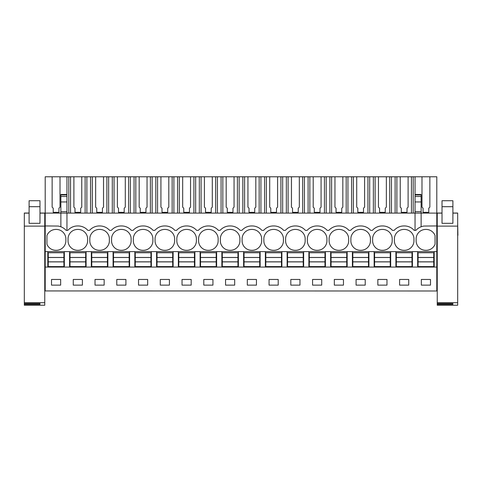 <?xml version="1.0" encoding="UTF-8"?>
<svg xmlns="http://www.w3.org/2000/svg" width="482" height="482" viewBox="0 0 482 482"><rect width="100%" height="100%" fill="white"/><g stroke="black" fill="none" stroke-linecap="round" stroke-linejoin="round"><path stroke-width="0.72" d="M45.206 290.941L436.794 290.995L45.206 290.941L45.206 267.064L47.814 267.064L47.814 251.616L45.206 251.616L45.206 267.064M52.14 176.78L60.015 176.78L60.015 207.14L58.931 208.23L58.931 212.333L53.231 212.333L53.231 208.23L52.14 207.14L52.14 176.78L45.206 176.78L45.206 251.616M421.985 176.78L429.86 176.78L429.86 207.14L428.769 208.23L428.769 212.333L423.069 212.333L423.069 208.23L421.985 207.14L421.985 176.78L408.103 176.78L408.103 207.14L407.013 208.23L407.013 212.333L401.313 212.333L401.313 208.23L400.229 207.14L400.229 176.78L386.347 176.78L386.347 207.14L385.257 208.23L385.257 212.333L379.557 212.333L379.557 208.23L378.472 207.14L378.472 176.78L364.591 176.78L364.591 207.14L363.506 208.23L363.506 212.333L357.807 212.333L357.807 208.23L356.716 207.14L356.716 176.78L342.835 176.78L342.835 207.14L341.75 208.23L341.75 212.333L336.05 212.333L336.05 208.23L334.96 207.14L334.96 176.78L321.078 176.78L321.078 207.14L319.994 208.23L319.994 212.333L314.294 212.333L314.294 208.23L313.204 207.14L313.204 176.78L299.328 176.78L299.328 207.14L298.238 208.23L298.238 212.333L292.538 212.333L292.538 208.23L291.453 207.14L291.453 176.78L277.572 176.78L277.572 207.14L276.481 208.23L276.481 212.333L270.782 212.333L270.782 208.23L269.697 207.14L269.697 176.78L255.815 176.78L255.815 207.14L254.725 208.23L254.725 212.333L249.025 212.333L249.025 208.23L247.941 207.14L247.941 176.78L234.059 176.78L234.059 207.14L232.975 208.23L232.975 212.333L227.275 212.333L227.275 208.23L226.185 207.14L226.185 176.78L212.303 176.78L212.303 207.14L211.218 208.23L211.218 212.333L205.519 212.333L205.519 208.23L204.428 207.14L204.428 176.78L190.547 176.78L190.547 207.14L189.462 208.23L189.462 212.333L183.763 212.333L183.763 208.23L182.672 207.14L182.672 176.78L168.796 176.78L168.796 207.14L167.706 208.23L167.706 212.333L162.006 212.333L162.006 208.23L160.922 207.14L160.922 176.78L147.04 176.78L147.04 207.14L145.95 208.23L145.95 212.333L140.25 212.333L140.25 208.23L139.165 207.14L139.165 176.78L125.284 176.78L125.284 207.14L124.193 208.23L124.193 212.333L118.494 212.333L118.494 208.23L117.409 207.14L117.409 176.78L103.528 176.78L103.528 207.14L102.443 208.23L102.443 212.333L96.743 212.333L96.743 208.23L95.653 207.14L95.653 176.78L81.771 176.78L81.771 207.14L80.687 208.23L80.687 212.333L74.987 212.333L74.987 208.23L73.897 207.14L73.897 176.78L60.015 176.78M421.135 195.252L421.135 213.11L436.794 213.11L436.794 176.78L429.86 176.78M73.897 176.78L81.771 176.78M95.653 176.78L103.528 176.78M117.409 176.78L125.284 176.78M139.165 176.78L147.04 176.78M160.922 176.78L168.796 176.78M182.672 176.78L190.547 176.78M204.428 176.78L212.303 176.78M226.185 176.78L234.059 176.78M247.941 176.78L255.815 176.78M269.697 176.78L277.572 176.78M291.453 176.78L299.328 176.78M313.204 176.78L321.078 176.78M334.96 176.78L342.835 176.78M356.716 176.78L364.591 176.78M378.472 176.78L386.347 176.78M400.229 176.78L408.103 176.78M60.865 194.499L66.956 194.499L66.956 176.78M45.206 213.11L60.865 213.11L60.865 226.775M45.206 225.95L57.948 226.052A13.05 13.05 0 0 1 66.088 230.366L66.956 230.366L66.956 213.11L421.135 213.11L421.135 226.775M66.956 230.366L67.829 230.366A13.05 13.05 0 0 1 77.62 225.95L78.054 225.95A13.05 13.05 0 0 1 87.845 230.366L89.586 230.366A13.05 13.05 0 0 1 99.37 225.95L99.81 225.95A13.05 13.05 0 0 1 109.601 230.366L111.336 230.366A13.05 13.05 0 0 1 121.127 225.95L121.566 225.95A13.05 13.05 0 0 1 131.351 230.366L133.092 230.366A13.05 13.05 0 0 1 142.883 225.95L143.317 225.95A13.05 13.05 0 0 1 153.107 230.366L154.849 230.366A13.05 13.05 0 0 1 164.639 225.95L165.073 225.95A13.05 13.05 0 0 1 174.864 230.366L176.605 230.366A13.05 13.05 0 0 1 186.395 225.95L186.829 225.95A13.05 13.05 0 0 1 196.62 230.366L198.361 230.366A13.05 13.05 0 0 1 208.152 225.95L208.585 225.95A13.05 13.05 0 0 1 218.376 230.366L220.117 230.366A13.05 13.05 0 0 1 229.902 225.95L230.342 225.95A13.05 13.05 0 0 1 240.132 230.366L241.868 230.366A13.05 13.05 0 0 1 251.658 225.95L252.098 225.95A13.05 13.05 0 0 1 261.883 230.366L263.624 230.366A13.05 13.05 0 0 1 273.415 225.95L273.848 225.95A13.05 13.05 0 0 1 283.639 230.366L285.38 230.366A13.05 13.05 0 0 1 295.171 225.95L295.605 225.95A13.05 13.05 0 0 1 305.395 230.366L307.136 230.366A13.05 13.05 0 0 1 316.927 225.95L317.361 225.95A13.05 13.05 0 0 1 327.151 230.366L328.893 230.366A13.05 13.05 0 0 1 338.683 225.95L339.117 225.95A13.05 13.05 0 0 1 348.908 230.366L350.649 230.366A13.05 13.05 0 0 1 360.434 225.95L360.873 225.95A13.05 13.05 0 0 1 370.664 230.366L372.399 230.366A13.05 13.05 0 0 1 382.19 225.95L382.63 225.95A13.05 13.05 0 0 1 392.414 230.366L394.156 230.366A13.05 13.05 0 0 1 403.946 225.95L404.38 225.95A13.05 13.05 0 0 1 414.171 230.366L415.912 230.366A13.05 13.05 0 0 1 424.052 226.052L436.794 225.95L436.794 290.941M65.829 239.873A9.574 9.574 0 0 0 56.081 229.432A9.574 9.574 0 0 0 46.941 235.523L46.941 244.217A9.574 9.574 0 0 0 56.081 250.309A9.574 9.574 0 0 0 65.829 239.873M111.595 239.873A9.574 9.574 0 0 0 121.344 250.309A9.574 9.574 0 0 0 131.098 239.873A9.574 9.574 0 0 0 121.344 229.432A9.574 9.574 0 0 0 111.595 239.873M89.839 239.873A9.574 9.574 0 0 0 99.593 250.309A9.574 9.574 0 0 0 109.342 239.873A9.574 9.574 0 0 0 99.593 229.432A9.574 9.574 0 0 0 89.839 239.873M87.585 239.873A9.574 9.574 0 0 0 77.837 229.432A9.574 9.574 0 0 0 68.083 239.873A9.574 9.574 0 0 0 77.837 250.309A9.574 9.574 0 0 0 87.585 239.873M230.125 250.309A9.574 9.574 0 0 0 239.873 239.873A9.574 9.574 0 0 0 230.125 229.432A9.574 9.574 0 0 0 220.37 239.873A9.574 9.574 0 0 0 230.125 250.309M196.361 239.873A9.574 9.574 0 0 0 186.612 229.432A9.574 9.574 0 0 0 176.864 239.873A9.574 9.574 0 0 0 186.612 250.309A9.574 9.574 0 0 0 196.361 239.873M164.856 229.432A9.574 9.574 0 0 0 155.108 239.873A9.574 9.574 0 0 0 164.856 250.309A9.574 9.574 0 0 0 174.605 239.873A9.574 9.574 0 0 0 164.856 229.432M413.918 239.873A9.574 9.574 0 0 0 404.163 229.432A9.574 9.574 0 0 0 394.415 239.873A9.574 9.574 0 0 0 404.163 250.309A9.574 9.574 0 0 0 413.918 239.873M251.875 229.432A9.574 9.574 0 0 0 242.127 239.873A9.574 9.574 0 0 0 251.875 250.309A9.574 9.574 0 0 0 261.63 239.873A9.574 9.574 0 0 0 251.875 229.432M372.658 239.873A9.574 9.574 0 0 0 382.407 250.309A9.574 9.574 0 0 0 392.161 239.873A9.574 9.574 0 0 0 382.407 229.432A9.574 9.574 0 0 0 372.658 239.873M307.396 239.873A9.574 9.574 0 0 0 317.144 250.309A9.574 9.574 0 0 0 326.892 239.873A9.574 9.574 0 0 0 317.144 229.432A9.574 9.574 0 0 0 307.396 239.873M295.388 229.432A9.574 9.574 0 0 0 285.639 239.873A9.574 9.574 0 0 0 295.388 250.309A9.574 9.574 0 0 0 305.136 239.873A9.574 9.574 0 0 0 295.388 229.432M263.883 239.873A9.574 9.574 0 0 0 273.631 250.309A9.574 9.574 0 0 0 283.386 239.873A9.574 9.574 0 0 0 273.631 229.432A9.574 9.574 0 0 0 263.883 239.873M360.657 229.432A9.574 9.574 0 0 0 350.902 239.873A9.574 9.574 0 0 0 360.657 250.309A9.574 9.574 0 0 0 370.405 239.873A9.574 9.574 0 0 0 360.657 229.432M208.369 229.432A9.574 9.574 0 0 0 198.614 239.873A9.574 9.574 0 0 0 208.369 250.309A9.574 9.574 0 0 0 218.117 239.873A9.574 9.574 0 0 0 208.369 229.432M152.854 239.873A9.574 9.574 0 0 0 143.1 229.432A9.574 9.574 0 0 0 133.351 239.873A9.574 9.574 0 0 0 143.1 250.309A9.574 9.574 0 0 0 152.854 239.873M329.146 239.873A9.574 9.574 0 0 0 338.9 250.309A9.574 9.574 0 0 0 348.649 239.873A9.574 9.574 0 0 0 338.9 229.432A9.574 9.574 0 0 0 329.146 239.873M425.919 250.309A9.574 9.574 0 0 0 435.059 244.217L435.059 235.523A9.574 9.574 0 0 0 425.919 229.432A9.574 9.574 0 0 0 416.171 239.873A9.574 9.574 0 0 0 425.919 250.309M47.814 251.616L417.653 251.616L417.653 267.064L436.794 267.064M436.794 251.616L417.653 251.616M412.429 251.616L412.429 267.064L417.653 267.064M412.429 267.064L47.814 267.064M60.648 285.121L60.648 279.464L51.514 279.464L51.514 285.121L60.648 285.121M182.045 279.464L191.179 279.464L191.179 285.121L182.045 285.121L182.045 279.464M169.423 285.121L160.289 285.121L160.289 279.464L169.423 279.464L169.423 285.121M225.552 279.464L234.692 279.464L234.692 285.121L225.552 285.121L225.552 279.464M212.936 285.121L203.796 285.121L203.796 279.464L212.936 279.464L212.936 285.121M95.02 279.464L104.16 279.464L104.16 285.121L95.02 285.121L95.02 279.464M73.264 279.464L82.404 279.464L82.404 285.121L73.264 285.121L73.264 279.464M147.673 285.121L138.533 285.121L138.533 279.464L147.673 279.464L147.673 285.121M116.777 279.464L125.916 279.464L125.916 285.121L116.777 285.121L116.777 279.464M365.223 285.121L356.084 285.121L356.084 279.464L365.223 279.464L365.223 285.121M334.327 279.464L343.467 279.464L343.467 285.121L334.327 285.121L334.327 279.464M408.736 285.121L399.596 285.121L399.596 279.464L408.736 279.464L408.736 285.121M377.84 279.464L386.98 279.464L386.98 285.121L377.84 285.121L377.84 279.464M278.204 285.121L269.064 285.121L269.064 279.464L278.204 279.464L278.204 285.121M256.448 285.121L247.308 285.121L247.308 279.464L256.448 279.464L256.448 285.121M312.577 279.464L321.711 279.464L321.711 285.121L312.577 285.121L312.577 279.464M290.821 279.464L299.955 279.464L299.955 285.121L290.821 285.121L290.821 279.464M421.352 279.464L421.352 285.121L430.486 285.121L430.486 279.464L421.352 279.464M24.317 236.608L24.317 223.552M24.317 239.873L24.317 236.252M45.206 239.873L44.766 239.873M60.865 211.67L60.865 213.11L66.956 213.11L66.956 211.67L60.865 211.67L60.865 195.252M64.347 251.616L64.347 267.064M69.571 251.616L69.571 267.064M66.956 211.67L66.956 195.252M436.794 213.11L436.794 225.95M421.135 194.499L415.044 194.499L415.044 176.78M434.186 251.616L434.186 267.064M457.683 235.3L457.683 239.873M437.234 239.873L436.794 239.873M457.9 235.3L457.683 223.552M415.044 195.252L415.044 211.67L421.135 211.67M415.044 211.67L415.044 230.366M86.88 213.11L86.88 176.78M90.544 213.11L90.544 176.78M85.121 213.11L85.121 176.78M70.547 213.11L70.547 176.78M68.787 213.11L68.787 176.78M86.103 251.616L86.103 267.064M91.321 251.616L91.321 267.064M108.637 213.11L108.637 176.78M112.3 213.11L112.3 176.78M106.877 213.11L106.877 176.78M92.303 213.11L92.303 176.78M107.86 251.616L107.86 267.064M113.077 251.616L113.077 267.064M130.393 213.11L130.393 176.78M134.056 213.11L134.056 176.78M128.634 213.11L128.634 176.78M114.059 213.11L114.059 176.78M129.616 251.616L129.616 267.064M134.833 251.616L134.833 267.064M152.149 213.11L152.149 176.78M155.813 213.11L155.813 176.78M150.39 213.11L150.39 176.78M135.816 213.11L135.816 176.78M151.366 251.616L151.366 267.064M156.59 251.616L156.59 267.064M173.9 213.11L173.9 176.78M177.569 213.11L177.569 176.78M172.146 213.11L172.146 176.78M157.566 213.11L157.566 176.78M173.122 251.616L173.122 267.064M178.346 251.616L178.346 267.064M195.656 213.11L195.656 176.78M199.319 213.11L199.319 176.78M193.903 213.11L193.903 176.78M179.322 213.11L179.322 176.78M194.879 251.616L194.879 267.064M200.102 251.616L200.102 267.064M217.412 213.11L217.412 176.78M221.075 213.11L221.075 176.78M215.653 213.11L215.653 176.78M201.078 213.11L201.078 176.78M216.635 251.616L216.635 267.064M221.853 251.616L221.853 267.064M239.168 213.11L239.168 176.78M242.832 213.11L242.832 176.78M237.409 213.11L237.409 176.78M222.835 213.11L222.835 176.78M238.391 251.616L238.391 267.064M243.609 251.616L243.609 267.064M260.925 213.11L260.925 176.78M264.588 213.11L264.588 176.78M259.165 213.11L259.165 176.78M244.591 213.11L244.591 176.78M260.147 251.616L260.147 267.064M265.365 251.616L265.365 267.064M282.681 213.11L282.681 176.78M286.344 213.11L286.344 176.78M280.922 213.11L280.922 176.78M266.347 213.11L266.347 176.78M281.898 251.616L281.898 267.064M287.121 251.616L287.121 267.064M304.431 213.11L304.431 176.78M308.1 213.11L308.1 176.78M302.678 213.11L302.678 176.78M288.097 213.11L288.097 176.78M303.654 251.616L303.654 267.064M308.878 251.616L308.878 267.064M326.187 213.11L326.187 176.78M329.851 213.11L329.851 176.78M324.434 213.11L324.434 176.78M309.854 213.11L309.854 176.78M325.41 251.616L325.41 267.064M330.634 251.616L330.634 267.064M347.944 213.11L347.944 176.78M351.607 213.11L351.607 176.78M346.184 213.11L346.184 176.78M331.61 213.11L331.61 176.78M347.167 251.616L347.167 267.064M352.384 251.616L352.384 267.064M369.7 213.11L369.7 176.78M373.363 213.11L373.363 176.78M367.941 213.11L367.941 176.78M353.366 213.11L353.366 176.78M368.923 251.616L368.923 267.064M374.14 251.616L374.14 267.064M391.456 213.11L391.456 176.78M395.12 213.11L395.12 176.78M389.697 213.11L389.697 176.78M375.123 213.11L375.123 176.78M390.679 251.616L390.679 267.064M395.897 251.616L395.897 267.064M413.213 213.11L413.213 176.78M411.453 213.11L411.453 176.78M396.879 213.11L396.879 176.78M48.248 261.889L63.913 261.889L63.913 266.588L48.248 266.588L48.248 257.448L63.913 257.448L63.913 252.749L48.248 252.749L48.248 257.448M63.913 261.889L63.913 257.448M48.248 261.834L63.913 261.834M48.248 257.502L63.913 257.502M70.004 261.889L85.669 261.889L85.669 266.588L70.004 266.588L70.004 257.448L85.669 257.448L85.669 252.749L70.004 252.749L70.004 257.448M85.669 261.889L85.669 257.448M70.004 261.834L85.669 261.834M70.004 257.502L85.669 257.502M91.761 261.889L107.42 261.889L107.42 266.588L91.761 266.588L91.761 257.448L107.42 257.448L107.42 252.749L91.761 252.749L91.761 257.448M107.42 261.889L107.42 257.448M91.761 261.834L107.42 261.834M91.761 257.502L107.42 257.502M113.517 261.889L129.176 261.889L129.176 266.588L113.517 266.588L113.517 257.448L129.176 257.448L129.176 252.749L113.517 252.749L113.517 257.448M129.176 261.889L129.176 257.448M113.517 261.834L129.176 261.834M113.517 257.502L129.176 257.502M135.267 261.889L150.932 261.889L150.932 266.588L135.267 266.588L135.267 257.448L150.932 257.448L150.932 252.749L135.267 252.749L135.267 257.448M150.932 261.889L150.932 257.448M135.267 261.834L150.932 261.834M135.267 257.502L150.932 257.502M157.024 261.889L172.689 261.889L172.689 266.588L157.024 266.588L157.024 257.448L172.689 257.448L172.689 252.749L157.024 252.749L157.024 257.448M172.689 261.889L172.689 257.448M157.024 261.834L172.689 261.834M157.024 257.502L172.689 257.502M178.78 261.889L194.445 261.889L194.445 266.588L178.78 266.588L178.78 257.448L194.445 257.448L194.445 252.749L178.78 252.749L178.78 257.448M194.445 261.889L194.445 257.448M178.78 261.834L194.445 261.834M178.78 257.502L194.445 257.502M200.536 261.889L216.201 261.889L216.201 266.588L200.536 266.588L200.536 257.448L216.201 257.448L216.201 252.749L200.536 252.749L200.536 257.448M216.201 261.889L216.201 257.448M200.536 261.834L216.201 261.834M200.536 257.502L216.201 257.502M222.292 261.889L237.951 261.889L237.951 266.588L222.292 266.588L222.292 257.448L237.951 257.448L237.951 252.749L222.292 252.749L222.292 257.448M237.951 261.889L237.951 257.448M222.292 261.834L237.951 261.834M222.292 257.502L237.951 257.502M244.049 261.889L259.708 261.889L259.708 266.588L244.049 266.588L244.049 257.448L259.708 257.448L259.708 252.749L244.049 252.749L244.049 257.448M259.708 261.889L259.708 257.448M244.049 261.834L259.708 261.834M244.049 257.502L259.708 257.502M265.799 261.889L281.464 261.889L281.464 266.588L265.799 266.588L265.799 257.448L281.464 257.448L281.464 252.749L265.799 252.749L265.799 257.448M281.464 261.889L281.464 257.448M265.799 261.834L281.464 261.834M265.799 257.502L281.464 257.502M287.555 261.889L303.22 261.889L303.22 266.588L287.555 266.588L287.555 257.448L303.22 257.448L303.22 252.749L287.555 252.749L287.555 257.448M303.22 261.889L303.22 257.448M287.555 261.834L303.22 261.834M287.555 257.502L303.22 257.502M309.311 261.889L324.976 261.889L324.976 266.588L309.311 266.588L309.311 257.448L324.976 257.448L324.976 252.749L309.311 252.749L309.311 257.448M324.976 261.889L324.976 257.448M309.311 261.834L324.976 261.834M309.311 257.502L324.976 257.502M331.068 261.889L346.733 261.889L346.733 266.588L331.068 266.588L331.068 257.448L346.733 257.448L346.733 252.749L331.068 252.749L331.068 257.448M346.733 261.889L346.733 257.448M331.068 261.834L346.733 261.834M331.068 257.502L346.733 257.502M352.824 261.889L368.483 261.889L368.483 266.588L352.824 266.588L352.824 257.448L368.483 257.448L368.483 252.749L352.824 252.749L352.824 257.448M368.483 261.889L368.483 257.448M352.824 261.834L368.483 261.834M352.824 257.502L368.483 257.502M374.58 261.889L390.239 261.889L390.239 266.588L374.58 266.588L374.58 257.448L390.239 257.448L390.239 252.749L374.58 252.749L374.58 257.448M390.239 261.889L390.239 257.448M374.58 261.834L390.239 261.834M374.58 257.502L390.239 257.502M396.331 261.889L411.996 261.889L411.996 266.588L396.331 266.588L396.331 257.448L411.996 257.448L411.996 252.749L396.331 252.749L396.331 257.448M411.996 261.889L411.996 257.448M396.331 261.834L411.996 261.834M396.331 257.502L411.996 257.502M418.087 261.889L433.752 261.889L433.752 266.588L418.087 266.588L418.087 257.448L433.752 257.448L433.752 252.749L418.087 252.749L418.087 257.448M433.752 261.889L433.752 257.448M418.087 261.834L433.752 261.834M418.087 257.502L433.752 257.502M44.766 213.05L39.982 213.05L44.766 213.05L44.766 305.22L24.317 305.22L24.317 304.359L39.982 304.359L39.982 303.57L39.982 304.359M24.317 213.05L29.101 213.05L24.317 213.05L24.317 226.112L44.766 226.112M29.101 223.323L39.982 223.323L39.982 200.729L29.101 200.729L29.101 223.323M44.766 302.702L24.317 302.702L24.317 226.112M24.317 302.702L24.317 303.57L39.982 303.57M24.317 304.359L24.317 303.57M457.683 213.05L452.899 213.05L457.683 213.05L457.683 305.22L437.234 305.22L437.234 304.359L452.899 304.359L452.899 303.57L452.899 304.359M437.234 213.05L442.018 213.05L437.234 213.05L437.234 226.112L457.683 226.112M442.018 223.323L452.899 223.323L452.899 200.729L442.018 200.729L442.018 223.323M457.683 302.702L437.234 302.702L437.234 226.112M437.234 302.702L437.234 303.57L452.899 303.57M437.234 304.359L437.234 303.57M45.206 223.793L44.766 223.793M45.206 236.252L44.766 236.252M45.206 224.859L44.766 224.859M66.956 194.963L60.865 194.963M66.956 196.499L60.865 196.499M66.956 201.952L60.865 201.952M437.234 223.793L436.794 223.793M437.234 236.252L436.794 236.252M437.234 224.859L436.794 224.859M415.044 194.963L421.135 194.963M415.044 196.499L421.135 196.499M415.044 201.952L421.135 201.952M44.766 213.134L39.982 213.134M29.101 213.134L24.317 213.134M29.101 206.7L39.982 206.7M457.683 213.134L452.899 213.134M442.018 213.134L437.234 213.134M442.018 206.7L452.899 206.7M45.206 223.552L44.766 223.552M45.206 236.608L44.766 236.608M437.234 223.552L436.794 223.552M437.234 236.608L436.794 236.608"/></g></svg>
